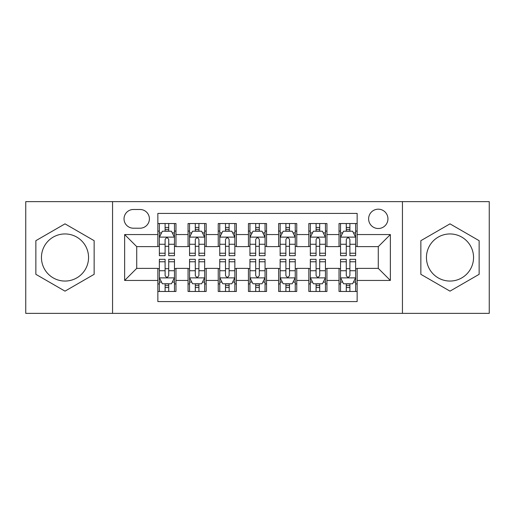 <?xml version="1.0" encoding="UTF-8"?>
<svg xmlns="http://www.w3.org/2000/svg" width="515" height="515" viewBox="0 0 515 515"><rect width="100%" height="100%" fill="white"/><g stroke="black" fill="none" stroke-linecap="round" stroke-linejoin="round"><path stroke-width="0.77" d="M449.994 233.945A23.555 23.555 0 0 0 426.446 257.5A23.555 23.555 0 0 0 449.994 281.055A23.555 23.555 0 0 0 473.549 257.5A23.555 23.555 0 0 0 449.994 233.945M378.28 209.187A9.663 9.663 0 0 0 368.618 218.849A9.663 9.663 0 0 0 378.28 228.512A9.663 9.663 0 0 0 387.943 218.849A9.663 9.663 0 0 0 378.28 209.187M65.006 281.055A23.555 23.555 0 0 1 41.451 257.5A23.555 23.555 0 0 1 65.006 233.945A23.555 23.555 0 0 1 88.554 257.5A23.555 23.555 0 0 1 65.006 281.055M402.44 313.365L489.25 313.365L489.25 201.635L402.44 201.635L402.44 313.365L112.56 313.365L112.56 201.635L25.75 201.635L25.75 313.365L112.56 313.365M357.146 223.529L339.024 223.529L339.024 234.55L326.948 234.55L326.948 246.627L339.024 246.627L339.024 234.55M326.948 234.55L326.948 223.529L308.833 223.529L308.833 234.55L296.756 234.55L296.756 246.627L308.833 246.627L308.833 234.55M296.756 234.55L296.756 223.529L278.634 223.529L278.634 234.55L266.558 234.55L266.558 246.627L278.634 246.627L278.634 234.55M266.558 234.55L266.558 223.529L248.442 223.529L248.442 234.55L236.366 234.55L236.366 246.627L248.442 246.627L248.442 234.55M236.366 234.55L236.366 223.529L218.244 223.529L218.244 234.55L206.167 234.55L206.167 246.627L218.244 246.627L218.244 234.55M206.167 234.55L206.167 223.529L188.052 223.529L188.052 246.627L175.976 246.627L175.976 223.529L157.854 223.529M157.854 291.471L175.976 291.471L175.976 268.373L188.052 268.373L188.052 291.471L206.167 291.471L206.167 268.373L218.244 268.373L218.244 280.45L206.167 280.45M218.244 280.45L218.244 291.471L236.366 291.471L236.366 268.373L248.442 268.373L248.442 280.45L236.366 280.45M248.442 280.45L248.442 291.471L266.558 291.471L266.558 268.373L278.634 268.373L278.634 280.45L266.558 280.45M278.634 280.45L278.634 291.471L296.756 291.471L296.756 268.373L308.833 268.373L308.833 280.45L296.756 280.45M308.833 280.45L308.833 291.471L326.948 291.471L326.948 268.373L339.024 268.373L339.024 280.45L326.948 280.45M133.398 228.209L140.041 228.209A9.36 9.36 0 0 0 149.402 218.849A9.36 9.36 0 0 0 140.041 209.489L133.398 209.489A9.36 9.36 0 0 0 124.038 218.849A9.36 9.36 0 0 0 133.398 228.209M402.44 201.635L112.56 201.635M357.146 234.55L357.146 213.416L157.854 213.416L157.854 246.627L136.72 246.627L136.72 268.373L157.854 268.373L157.854 301.584L357.146 301.584L357.146 268.373L378.28 268.373L378.28 246.627L357.146 246.627L357.146 234.55L390.357 234.55L390.357 280.45L357.146 280.45M157.854 280.45L124.643 280.45L124.643 234.55L157.854 234.55M339.024 280.45L339.024 291.471L357.146 291.471M157.854 231.081L159.367 231.081M165.103 231.081L168.727 231.081M174.463 231.081L175.976 231.081M157.854 246.325L159.367 246.325M165.103 246.325L168.727 246.325M174.463 246.325L175.976 246.325M157.854 268.675L159.367 268.675M165.103 268.675L168.727 268.675M174.463 268.675L175.976 268.675M157.854 283.92L159.367 283.92M165.103 283.92L168.727 283.92M174.463 283.92L175.976 283.92M188.052 246.325L189.559 246.325M195.294 246.325L198.919 246.325M204.661 246.325L206.167 246.325M188.052 231.081L189.559 231.081M195.294 231.081L198.919 231.081M204.661 231.081L206.167 231.081M188.052 268.675L189.559 268.675M195.294 268.675L198.919 268.675M204.661 268.675L206.167 268.675M188.052 283.92L189.559 283.92M195.294 283.92L198.919 283.92M204.661 283.92L206.167 283.92M218.244 268.675L219.757 268.675M225.493 268.675L229.117 268.675M234.853 268.675L236.366 268.675M218.244 283.92L219.757 283.92M225.493 283.92L229.117 283.92M234.853 283.92L236.366 283.92M218.244 231.081L219.757 231.081M225.493 231.081L229.117 231.081M234.853 231.081L236.366 231.081M218.244 246.325L219.757 246.325M225.493 246.325L229.117 246.325M234.853 246.325L236.366 246.325M248.442 268.675L249.949 268.675M255.691 268.675L259.309 268.675M265.051 268.675L266.558 268.675M248.442 283.92L249.949 283.92M255.691 283.92L259.309 283.92M265.051 283.92L266.558 283.92M248.442 231.081L249.949 231.081M255.691 231.081L259.309 231.081M265.051 231.081L266.558 231.081M248.442 246.325L249.949 246.325M255.691 246.325L259.309 246.325M265.051 246.325L266.558 246.325M278.634 268.675L280.147 268.675M285.883 268.675L289.507 268.675M295.243 268.675L296.756 268.675M278.634 283.92L280.147 283.92M285.883 283.92L289.507 283.92M295.243 283.92L296.756 283.92M278.634 231.081L280.147 231.081M285.883 231.081L289.507 231.081M295.243 231.081L296.756 231.081M278.634 246.325L280.147 246.325M285.883 246.325L289.507 246.325M295.243 246.325L296.756 246.325M308.833 268.675L310.339 268.675M316.081 268.675L319.706 268.675M325.441 268.675L326.948 268.675M308.833 283.92L310.339 283.92M316.081 283.92L319.706 283.92M325.441 283.92L326.948 283.92M308.833 231.081L310.339 231.081M316.081 231.081L319.706 231.081M325.441 231.081L326.948 231.081M308.833 246.325L310.339 246.325M316.081 246.325L319.706 246.325M325.441 246.325L326.948 246.325M339.024 268.675L340.537 268.675M346.273 268.675L349.897 268.675M355.633 268.675L357.146 268.675M339.024 283.92L340.537 283.92M346.273 283.92L349.897 283.92M355.633 283.92L357.146 283.92M339.024 231.081L340.537 231.081M346.273 231.081L349.897 231.081M355.633 231.081L357.146 231.081M339.024 246.325L340.537 246.325M346.273 246.325L349.897 246.325M355.633 246.325L357.146 246.325M136.72 246.627L124.643 234.55M136.72 268.373L124.643 280.45M390.357 234.55L378.28 246.627M390.357 280.45L378.28 268.373M65.006 291.149L94.142 274.321L94.142 240.679L65.006 223.851L35.863 240.679L35.863 274.321L65.006 291.149M479.137 240.679L449.994 223.851L420.858 240.679L420.858 274.321L449.994 291.149L479.137 274.321L479.137 240.679M168.727 227.456L165.103 227.456M174.463 253.226L168.727 253.226L168.727 255.691L174.463 255.691L174.463 237.267L171.444 231.229L162.386 231.229L159.367 237.267L159.367 255.691L165.103 255.691L165.103 253.226L159.367 253.226M159.367 237.267L159.367 223.529M174.463 237.267L174.463 223.529M165.103 231.229L165.103 223.529M168.727 223.529L168.727 231.229M168.727 253.226L168.727 239.533C167.517 237.209 166.313 237.209 165.103 239.533L165.103 253.226M165.103 287.544L168.727 287.544M159.367 261.774L165.103 261.774L165.103 259.309L159.367 259.309L159.367 277.733L162.386 283.771L171.444 283.771L174.463 277.733L174.463 259.309L168.727 259.309L168.727 261.774L174.463 261.774M174.463 277.733L174.463 291.471M159.367 277.733L159.367 291.471M168.727 283.771L168.727 291.471M165.103 291.471L165.103 283.771M165.103 261.774L165.103 275.467C166.306 277.791 167.517 277.791 168.727 275.467L168.727 261.774M198.919 227.456L195.294 227.456M204.661 253.226L198.919 253.226L198.919 255.691L204.661 255.691L204.661 237.267L201.635 231.229L192.578 231.229L189.559 237.267L189.559 255.691L195.294 255.691L195.294 253.226L189.559 253.226M189.559 237.267L189.559 223.529M204.661 237.267L204.661 223.529M195.294 231.229L195.294 223.529M198.919 223.529L198.919 231.229M198.919 253.226L198.919 239.533C197.715 237.209 196.505 237.209 195.294 239.533L195.294 253.226M229.117 227.456L225.493 227.456M234.853 253.226L229.117 253.226L229.117 255.691L234.853 255.691L234.853 237.267L231.834 231.229L222.776 231.229L219.757 237.267L219.757 255.691L225.493 255.691L225.493 253.226L219.757 253.226M219.757 237.267L219.757 223.529M234.853 237.267L234.853 223.529M225.493 231.229L225.493 223.529M229.117 223.529L229.117 231.229M229.117 253.226L229.117 239.533C227.913 237.209 226.703 237.209 225.493 239.533L225.493 253.226M259.309 227.456L255.691 227.456M265.051 253.226L259.309 253.226L259.309 255.691L265.051 255.691L265.051 237.267L262.032 231.229L252.968 231.229L249.949 237.267L249.949 255.691L255.691 255.691L255.691 253.226L249.949 253.226M249.949 237.267L249.949 223.529M265.051 237.267L265.051 223.529M255.691 231.229L255.691 223.529M259.309 223.529L259.309 231.229M259.309 253.226L259.309 239.533C258.105 237.209 256.895 237.209 255.691 239.533L255.691 253.226M289.507 227.456L285.883 227.456M295.243 253.226L289.507 253.226L289.507 255.691L295.243 255.691L295.243 237.267L292.224 231.229L283.166 231.229L280.147 237.267L280.147 255.691L285.883 255.691L285.883 253.226L280.147 253.226M280.147 237.267L280.147 223.529M295.243 237.267L295.243 223.529M285.883 231.229L285.883 223.529M289.507 223.529L289.507 231.229M289.507 253.226L289.507 239.533C288.303 237.209 287.093 237.209 285.883 239.533L285.883 253.226M195.294 287.544L198.919 287.544M189.559 261.774L195.294 261.774L195.294 259.309L189.559 259.309L189.559 277.733L192.578 283.771L201.635 283.771L204.661 277.733L204.661 259.309L198.919 259.309L198.919 261.774L204.661 261.774M204.661 277.733L204.661 291.471M189.559 277.733L189.559 291.471M198.919 283.771L198.919 291.471M195.294 291.471L195.294 283.771M195.294 261.774L195.294 275.467C196.505 277.791 197.709 277.791 198.919 275.467L198.919 261.774M225.493 287.544L229.117 287.544M219.757 261.774L225.493 261.774L225.493 259.309L219.757 259.309L219.757 277.733L222.776 283.771L231.834 283.771L234.853 277.733L234.853 259.309L229.117 259.309L229.117 261.774L234.853 261.774M234.853 277.733L234.853 291.471M219.757 277.733L219.757 291.471M229.117 283.771L229.117 291.471M225.493 291.471L225.493 283.771M225.493 261.774L225.493 275.467C226.697 277.791 227.907 277.791 229.117 275.467L229.117 261.774M255.691 287.544L259.309 287.544M249.949 261.774L255.691 261.774L255.691 259.309L249.949 259.309L249.949 277.733L252.968 283.771L262.032 283.771L265.051 277.733L265.051 259.309L259.309 259.309L259.309 261.774L265.051 261.774M265.051 277.733L265.051 291.471M249.949 277.733L249.949 291.471M259.309 283.771L259.309 291.471M255.691 291.471L255.691 283.771M255.691 261.774L255.691 275.467C256.895 277.791 258.105 277.791 259.309 275.467L259.309 261.774M285.883 287.544L289.507 287.544M280.147 261.774L285.883 261.774L285.883 259.309L280.147 259.309L280.147 277.733L283.166 283.771L292.224 283.771L295.243 277.733L295.243 259.309L289.507 259.309L289.507 261.774L295.243 261.774M295.243 277.733L295.243 291.471M280.147 277.733L280.147 291.471M289.507 283.771L289.507 291.471M285.883 291.471L285.883 283.771M285.883 261.774L285.883 275.467C287.087 277.791 288.297 277.791 289.507 275.467L289.507 261.774M319.706 227.456L316.081 227.456M325.441 253.226L319.706 253.226L319.706 255.691L325.441 255.691L325.441 237.267L322.422 231.229L313.365 231.229L310.339 237.267L310.339 255.691L316.081 255.691L316.081 253.226L310.339 253.226M310.339 237.267L310.339 223.529M325.441 237.267L325.441 223.529M316.081 231.229L316.081 223.529M319.706 223.529L319.706 231.229M319.706 253.226L319.706 239.533C318.495 237.209 317.292 237.209 316.081 239.533L316.081 253.226M316.081 287.544L319.706 287.544M310.339 261.774L316.081 261.774L316.081 259.309L310.339 259.309L310.339 277.733L313.365 283.771L322.422 283.771L325.441 277.733L325.441 259.309L319.706 259.309L319.706 261.774L325.441 261.774M325.441 277.733L325.441 291.471M310.339 277.733L310.339 291.471M319.706 283.771L319.706 291.471M316.081 291.471L316.081 283.771M316.081 261.774L316.081 275.467C317.285 277.791 318.495 277.791 319.706 275.467L319.706 261.774M349.897 227.456L346.273 227.456M355.633 253.226L349.897 253.226L349.897 255.691L355.633 255.691L355.633 237.267L352.614 231.229L343.556 231.229L340.537 237.267L340.537 255.691L346.273 255.691L346.273 253.226L340.537 253.226M340.537 237.267L340.537 223.529M355.633 237.267L355.633 223.529M346.273 231.229L346.273 223.529M349.897 223.529L349.897 231.229M349.897 253.226L349.897 239.533C348.694 237.209 347.483 237.209 346.273 239.533L346.273 253.226M346.273 287.544L349.897 287.544M340.537 261.774L346.273 261.774L346.273 259.309L340.537 259.309L340.537 277.733L343.556 283.771L352.614 283.771L355.633 277.733L355.633 259.309L349.897 259.309L349.897 261.774L355.633 261.774M355.633 277.733L355.633 291.471M340.537 277.733L340.537 291.471M349.897 283.771L349.897 291.471M346.273 291.471L346.273 283.771M346.273 261.774L346.273 275.467C347.483 277.791 348.687 277.791 349.897 275.467L349.897 261.774M188.052 280.45L175.976 280.45M188.052 234.55L175.976 234.55M174.385 237.119L159.438 237.119M159.367 232.889L161.556 232.889M172.274 232.889L174.463 232.889M165.103 244.265L159.367 244.265M174.463 244.265L168.727 244.265M168.727 229.375L165.103 229.375M159.438 277.881L174.385 277.881M174.463 282.111L172.274 282.111M161.556 282.111L159.367 282.111M168.727 270.736L174.463 270.736M159.367 270.736L165.103 270.736M165.103 285.625L168.727 285.625M204.584 237.119L189.636 237.119M189.559 232.889L191.747 232.889M202.472 232.889L204.661 232.889M195.294 244.265L189.559 244.265M204.661 244.265L198.919 244.265M198.919 229.375L195.294 229.375M234.776 237.119L219.834 237.119M219.757 232.889L221.946 232.889M232.664 232.889L234.853 232.889M225.493 244.265L219.757 244.265M234.853 244.265L229.117 244.265M229.117 229.375L225.493 229.375M264.974 237.119L250.026 237.119M249.949 232.889L252.138 232.889M262.862 232.889L265.051 232.889M255.691 244.265L249.949 244.265M265.051 244.265L259.309 244.265M259.309 229.375L255.691 229.375M295.166 237.119L280.224 237.119M280.147 232.889L282.336 232.889M293.054 232.889L295.243 232.889M285.883 244.265L280.147 244.265M295.243 244.265L289.507 244.265M289.507 229.375L285.883 229.375M189.636 277.881L204.584 277.881M204.661 282.111L202.472 282.111M191.747 282.111L189.559 282.111M198.919 270.736L204.661 270.736M189.559 270.736L195.294 270.736M195.294 285.625L198.919 285.625M219.834 277.881L234.776 277.881M234.853 282.111L232.664 282.111M221.946 282.111L219.757 282.111M229.117 270.736L234.853 270.736M219.757 270.736L225.493 270.736M225.493 285.625L229.117 285.625M250.026 277.881L264.974 277.881M265.051 282.111L262.862 282.111M252.138 282.111L249.949 282.111M259.309 270.736L265.051 270.736M249.949 270.736L255.691 270.736M255.691 285.625L259.309 285.625M280.224 277.881L295.166 277.881M295.243 282.111L293.054 282.111M282.336 282.111L280.147 282.111M289.507 270.736L295.243 270.736M280.147 270.736L285.883 270.736M285.883 285.625L289.507 285.625M325.364 237.119L310.416 237.119M310.339 232.889L312.528 232.889M323.253 232.889L325.441 232.889M316.081 244.265L310.339 244.265M325.441 244.265L319.706 244.265M319.706 229.375L316.081 229.375M310.416 277.881L325.364 277.881M325.441 282.111L323.253 282.111M312.528 282.111L310.339 282.111M319.706 270.736L325.441 270.736M310.339 270.736L316.081 270.736M316.081 285.625L319.706 285.625M355.562 237.119L340.615 237.119M340.537 232.889L342.726 232.889M353.445 232.889L355.633 232.889M346.273 244.265L340.537 244.265M355.633 244.265L349.897 244.265M349.897 229.375L346.273 229.375M340.615 277.881L355.562 277.881M355.633 282.111L353.445 282.111M342.726 282.111L340.537 282.111M349.897 270.736L355.633 270.736M340.537 270.736L346.273 270.736M346.273 285.625L349.897 285.625"/></g></svg>
